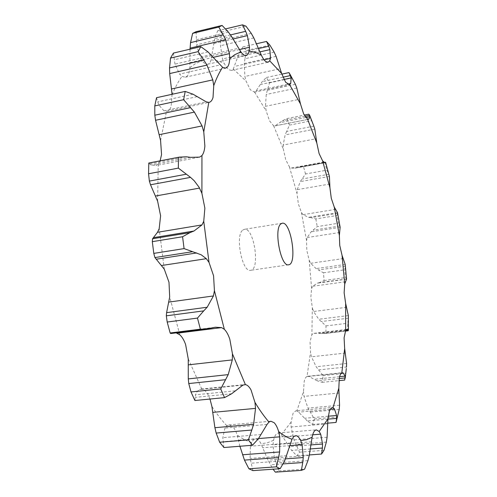 <?xml version="1.0" encoding="UTF-8"?>
<svg xmlns="http://www.w3.org/2000/svg" width="497" height="497" viewBox="0 0 497 497"><rect width="100%" height="100%" fill="white"/><g stroke="black" fill="none" stroke-linecap="round" stroke-linejoin="round"><path stroke-width="0.37" stroke-dasharray="2.48 1.86" d="M337.569 212.933L337.047 215.499L338.432 223.252L317.216 226.607L311.141 231.826L307.208 237.535L306.556 240.579L306.817 250.401L309.19 260.248L311.625 288.453L310.842 297.206L312.327 307.724L311.88 334.618L310.053 341.787L310.513 352.448L307.009 376.446C305.792 377.03 304.854 378.708 304.183 381.485L303.481 391.655L296.815 410.926L295.827 410.789L332.102 407.497M337.55 213.362L311.004 217.655L315.819 218.916L337.047 215.499M311.004 217.655L308.507 217.332L303.046 214.673L301.437 212.499L298.324 203.795L297.007 193.401L297.249 189.655L300.269 181.585L305.531 173.981L326.896 170.173L328.815 174.292L302.12 179.001M315.819 218.916L317.216 226.607M340.054 226.825L338.432 223.252M310.457 448.94L291.609 450.375L296.902 455.861L299.523 452.177L293.994 439.888L291.13 426.954L291.093 422.146L293.081 413.231L295.827 410.789M275.357 472.15L278.78 470.92L274.431 458.048L272.983 444.815L273.549 440.311C274.325 436.9 275.431 434.658 276.872 433.583L278.289 433.03L281.327 434.595L291.609 450.375M252.936 470.616L250.103 458.42L250.37 446.194L251.6 442.492L252.867 440.504L254.607 439.162L256.185 438.957C257.931 439.255 259.546 440.858 261.043 443.753L267.945 460.135L273.064 469.211M223.911 447.524L222.811 437.671L224.955 428.079L226.831 425.743L228.9 424.904L232.41 426.327C234.311 428.097 235.901 430.992 237.181 435.018L239.908 446.256M194.911 400.52L195.514 394.817L196.427 392.537L198.993 389.81L201.807 389.089C203.981 389.412 205.994 391.158 207.858 394.332L209.989 399.041M160.121 160.835L158.239 163.973L155.99 165.507L199.632 157.127M172.061 94.293L171.142 106.414C170.173 109.241 168.756 110.881 166.886 111.322L163.979 110.837L206.236 101.842M190.022 49.184L189.842 67.685C189.593 71.531 188.754 74.289 187.332 75.954L185.338 77.203L181.995 76.414L179.554 74.078L220.084 64.927M251.265 33.374L220.656 40.574L221.32 32.05L217.655 30.789L214.698 38.648L211.07 59.764C210.38 62.355 209.28 63.84 207.777 64.225L207.51 64.275C205.851 64.442 204.056 63.281 202.117 60.783L199.98 57.174L238.666 48.252M274.151 52.129L244.965 58.727L246.413 50.501L242.896 46.904L239.231 52.974L233.304 68.965L231.484 70.369L229.185 69.847C227.502 68.785 225.843 66.604 224.209 63.312L222.513 58.944L259.422 50.526M295.386 84.316L267.349 90.268L269.523 82.837L266.38 77.501L262.205 81.657L256.061 90.92L254.607 92.107L250.333 89.802L246.09 81.154L244.891 76.488L280.24 68.735M308.718 114.192L313.843 126.132L286.645 131.444L289.478 125.114L286.837 118.572L282.321 120.833L274.903 125.934L273.617 125.791L269.511 120.821L266.168 110.918L265.473 106.308L299.561 99.276M305.531 173.981L303.487 166.675L299.94 166.843L294.864 168.216L291.087 168.029L289.428 166.849L285.725 159.761L283.383 149.317L283.172 145.037L316.347 138.713M242.797 230.074L244.35 229.328C253.948 226.961 260.503 269.703 250.637 270.312C242.207 272.822 234.864 235.367 242.797 230.074M339.724 232.509L307.208 237.535M340.134 227.291L311.141 231.826M339.818 226.017L313.278 230.179M346.564 279.053L319.739 282.513L324.131 280.519L323.448 272.797L316.092 268.604L310.668 263.292L309.19 260.248M319.739 282.513L317.366 283.166L312.65 286.253L311.625 288.453M345.434 281.787L312.65 286.253M286.645 131.444L285.135 134.892L283.172 145.037M345.601 330.691L321.13 333.593L325.914 333.307L325.989 325.895L318.757 319.254L313.582 311.501L312.327 307.724M321.13 333.593L318.571 333.189L313.228 333.419L311.88 334.618M346.67 329.443L313.228 333.419M267.349 90.268L266.23 94.473L265.473 106.308M339.202 378.528L317.086 380.764L322.186 382.323L323.075 375.633L316.154 366.736L311.464 356.803L310.513 352.448M317.086 380.764L308.625 376.391L307.009 376.446M341.582 372.992L308.625 376.391M244.965 58.727L244.307 63.517L244.891 76.488M327.927 419.145L307.289 420.934L312.582 424.444L314.328 418.959L307.954 408.112L304.021 396.376L303.481 391.655M307.289 420.934L298.616 412.156L296.815 410.926M329.927 409.329L298.616 412.156M220.656 40.574L220.5 45.687L222.513 58.944M312.688 434.807L283.184 437.205M196.104 31.702L196.576 44.811L199.98 57.174M289.937 445.616L262.783 447.735M173.41 53.086L174.981 64.132L179.554 74.078M258.515 438.565L238.579 440.193M156.53 97.692L158.748 104.942L163.979 110.837M148.802 163.028L150.889 165.004L155.99 165.507M170.713 333.549L173.086 332.53L176.162 332.866M329.107 175.199L328.815 174.292M325.417 162.227L324.895 162.799L326.896 170.173M346.465 278.848L345.496 277.575L344.769 269.796L345.285 266.15L318.633 269.933M345.278 265.193L345.285 266.15M348.043 330.791L347.707 330.729L347.707 323.267L348.385 318.21L321.279 321.54M348.403 317.508L348.385 318.21M293.193 79.974L288.999 72.587M318.577 369.917L346.477 366.985L344.688 380.068M303.487 166.675L324.895 162.799M323.448 272.797L344.769 269.796M346.571 279.159L317.366 283.166M324.131 280.519L345.496 277.575M314.818 129.127L285.135 134.892M286.837 118.572L304.226 115.093M289.478 125.114L311.271 120.808M325.989 325.895L347.707 323.267M346.123 329.921L318.571 333.189M325.914 333.307L347.707 330.729M296.808 88.025L266.23 94.473M266.38 77.501L281.842 74.14M269.523 82.837L292.025 78.004M323.075 375.633L345.458 373.334M339.594 376.689L314.402 379.254M322.186 382.323L338.917 380.646M276.102 56.385L244.307 63.517M242.896 46.904L256.719 43.711M246.413 50.501L269.877 45.128M314.328 418.959L337.649 416.927M328.144 416.219L304.574 418.288M312.582 424.444L327.834 423.146M253.812 37.921L220.5 45.687M217.655 30.789L225.657 28.876M221.32 32.05L245.972 26.173M299.523 452.177L324.013 450.332M311.054 444.908L288.981 446.623M296.902 455.861L309.351 454.941M231.59 36.561L196.576 44.811M228.421 32.137L196.209 39.791M278.78 470.92L304.618 469.143M285.514 458.849L267.945 460.135M283.178 463.925L270.318 464.844M211.772 55.67L174.981 64.132M208.032 51.918L174.149 59.77M197.185 96.654L158.748 104.942M193.041 94.219L157.611 101.904M190.631 157.35L150.889 165.004M186.369 156.797L149.709 163.88M337.506 212.635L308.507 217.332M301.437 212.499L306.556 240.579M335.574 209.361L303.046 214.673M291.093 422.146L281.327 434.595M273.549 440.311L267.473 442.771L261.043 443.753M251.6 442.492C246.922 441.137 242.114 438.646 237.181 435.018M226.831 425.743C221.817 420.462 216.835 414.032 211.896 406.453M201.807 389.089L188.239 358.89M179.827 334.841L169.688 296.933M164.283 269.181L159.183 228.707M157.617 201.204L158.239 163.973M160.587 140.552L166.476 111.384M172.099 94.741C175.087 87.509 178.38 81.396 181.995 76.414M189.842 67.685L195.396 63.678L202.117 60.783M211.07 59.764L217.63 60.833L224.209 63.312M233.304 68.965L246.09 81.154M254.607 92.107L266.168 110.918M273.617 125.791L283.383 149.317M289.428 166.849L297.007 193.401M329.902 184.008L297.249 189.655M343.272 258.57L310.668 263.292M323.938 162.065L291.087 168.029M346.664 307.301L313.582 311.501M308.333 119.274L275.226 125.84M345.403 353.063L311.464 356.803M287.496 84.223L256.061 90.92M339.184 393.009L304.021 396.376M264.087 59.82L234.46 66.455M327.827 423.835L291.13 426.954M239.43 49.576L211.765 55.937M311.451 441.783L272.983 444.815M213.474 57.298L189.916 62.703M290.695 443.007L250.37 446.194M267.044 424.432L224.955 428.079M242.934 385.107L199.396 389.561M329.418 176.46L300.269 181.585M324.622 162.432L298.765 167.122M325.131 162.631L296.38 167.837M345.198 264.454L316.092 268.604M304.928 116.317L282.321 120.833M305.767 117.522L280.115 122.635M348.341 315.589L318.757 319.254M282.961 77.178L262.205 81.657M283.992 79.458L260.266 84.558M346.583 363.5L316.154 366.736M258.701 48.526L239.231 52.974M259.962 51.881L237.665 56.95M339.569 405.223L307.954 408.112M339.202 409.485L310.19 412.088M230.49 34.914L214.698 38.648M233.273 38.94L213.617 43.55M327.094 437.242L293.994 439.888M326.33 442.106L295.92 444.486M309.24 455.476L274.431 458.048M307.935 460.663L275.916 462.962M286.701 455.699L250.103 458.42M284.719 460.756L251.01 463.198M261.099 434.49L222.811 437.671M258.341 438.82L223.047 441.69M235.156 390.835L195.514 394.817M231.639 393.761L195.072 397.395M212.486 327.747L172.024 332.828M208.38 328.716L171.049 333.4M274.903 125.934L308.569 119.255M254.327 92.187L289.329 84.745M307.631 376.279L342.358 372.694M231.484 70.369L268.045 62.224M207.777 64.225L246.17 55.502M278.289 433.03L316.359 429.868M185.338 77.203L225.694 68.157M255.526 438.938L295.56 435.676M166.886 111.322L209.169 102.339M228.9 424.904L270.877 421.22M200.887 389.076L244.524 384.603M282.197 223.221L244.35 229.328M288.577 264.789L250.637 270.312M309.786 115.633L309.556 115.055M289.726 73.773L289.223 72.904M345.111 378.95L345.21 378.167M299.94 166.843L324.522 162.389M294.864 168.216L325.485 162.668M324.237 333.611L345.39 331.108M173.086 332.53L215.288 327.225"/><path stroke-width="0.75" d="M345.651 303.443L345.645 330.617L344.086 337.848L344.669 348.627L341.818 372.856C340.718 373.433 339.88 375.123 339.314 377.925L338.817 388.2L333.009 407.646L332.102 407.497L329.623 409.944L327.933 418.946L319.173 431.477L316.359 429.868L315.073 430.421C313.769 431.495 312.787 433.763 312.122 437.211L306.587 439.659L300.704 440.597C299.281 437.652 297.771 436.018 296.169 435.701L293.907 436.422L292.006 439.249C287.688 437.838 283.234 435.273 278.643 431.558C277.407 427.463 275.897 424.506 274.127 422.698L270.877 421.22L268.983 422.059C264.292 416.654 259.614 410.087 254.949 402.353L251.053 390.008C249.289 386.765 247.407 384.97 245.4 384.622L232.447 353.821L229.813 339.227C228.316 334.742 226.489 331.437 224.34 329.306L214.424 290.683L213.567 275.76L209.032 262.428L203.745 221.264L204.87 208.168L201.906 193.327L201.944 155.561C203.54 153.573 204.515 150.405 204.87 146.062L203.77 131.854L208.796 102.394L209.169 102.339C210.89 101.928 212.176 100.301 213.027 97.449L213.741 85.646C216.394 78.377 219.345 72.258 222.6 67.288L225.694 68.157L227.514 66.94C228.8 65.281 229.533 62.504 229.707 58.615L234.764 54.682L240.915 51.905C242.729 54.465 244.4 55.683 245.922 55.546L246.17 55.502C247.549 55.148 248.537 53.67 249.134 51.067L255.178 52.284L261.26 54.937C262.807 58.298 264.367 60.535 265.926 61.647L268.045 62.224L269.703 60.845L281.613 73.432L285.638 82.254L289.589 84.67L300.468 103.904L303.673 113.968L307.506 119.063L316.8 142.999L319.105 153.592L322.596 160.817L329.927 187.754L331.282 198.266L334.264 207.112L337.506 212.635L340.134 227.291L339.364 235.547L339.755 245.462L342.073 255.446L345.198 264.454L346.564 279.053L344.719 283.967L344.135 292.801L345.651 303.443L348.341 315.589L348.416 329.996M209.989 399.041L211.896 406.453L214.903 427.693L216.17 433.067L219.655 442.224L248.388 439.882L251.805 430.042L216.17 433.067M176.162 332.866L179.827 334.841C182.126 336.91 184.052 340.147 185.611 344.551L188.239 358.89L188.276 378.9L188.767 383.56L190.997 391.947L220.73 388.921L225.57 379.696L188.767 383.56M203.745 221.264L201.987 224.911L193.954 231.03L189.935 232.646L152.567 238.753L152.312 241.66L153.784 253.389L154.927 257.57L164.283 269.181L168.986 282.246L169.688 296.933L166.594 312.663L166.309 315.825L167.197 322.031L197.477 318.092L203.733 310.867L166.309 315.825M201.944 155.561L199.632 157.127L190.631 157.35L186.369 156.797L179.33 157.12L148.802 163.028L148.553 173.757L149.367 181.094L150.51 184.772L157.617 201.204L160.606 215.779L159.183 228.707L157.506 232.285L201.987 224.911M208.796 102.394L206.236 101.842L193.041 94.219L185.207 91.423L156.53 97.692L154.784 105.917L154.809 115.198L155.549 120.262L160.587 140.552L161.55 154.548L160.121 160.835M280.786 223.954L282.197 223.221C290.975 220.979 297.622 264.311 288.577 264.789C280.873 267.212 273.574 229.185 280.786 223.954M329.927 187.754L329.418 176.46L325.653 162.469M322.596 160.817L323.938 162.065L325.485 162.668L325.554 162.264L324.522 162.389M316.8 142.999L314.818 129.127L313.843 126.132M307.506 119.063L308.792 119.187L310.016 116.677L309.556 115.055L308.718 114.192L304.226 115.093M300.468 103.904L296.808 88.025L295.386 84.316L289.726 73.773M345.645 330.617L346.67 329.443L348.354 329.654L348.397 330.362L348.043 330.791L345.39 331.108M344.669 348.627L346.583 363.5L346.477 366.985M289.589 84.67L290.702 83.539L291.155 77.917L288.999 72.587L281.842 74.14M281.613 73.432L276.102 56.385L274.151 52.129L269.877 45.128L266.516 41.45L268.74 46.227L258.701 48.526M341.818 372.856L343.098 372.837L341.582 372.992M338.817 388.2L339.569 405.223L339.202 409.485L336.053 422.444L336.624 418.393L327.927 419.145M269.703 60.845L270.511 58.379L269.871 49.625L268.74 46.227M261.26 54.937L253.812 37.921L251.265 33.374L245.972 26.173L242.493 24.85L245.68 31.323L230.49 34.914M333.009 407.646L334.462 408.925L329.927 409.329M327.933 418.946L327.094 437.242L326.33 442.106L324.013 450.332L321.578 454.034L322.391 448.033L310.457 448.94M249.134 51.067L249.5 47.258L247.394 35.629L245.68 31.323M240.915 51.905L231.59 36.561L228.421 32.137L222.097 25.44L218.81 27.068L223.184 34.877L190.562 42.605L190.022 49.184M319.173 431.477L320.695 434.154L312.688 434.807M312.122 437.211L309.24 455.476L307.935 460.663L304.618 469.143L301.387 470.367L302.741 462.533L283.178 463.925M222.097 25.44L196.104 31.702L192.619 33.367L190.562 42.605M301.387 470.367L275.357 472.15L273.064 469.211M229.707 58.615L229.471 53.626L225.595 39.797L223.184 34.877M300.704 440.597L302.126 444.666L289.937 445.616M222.6 67.288L208.032 51.918L200.794 46.656L198.129 51.638L203.813 60.056L169.539 67.909L169.688 73.568L172.061 94.293M292.006 439.249L284.719 460.756L280.178 468.714L276.344 466.832L278.562 457.582L244.462 460.098L239.908 446.256M200.794 46.656L173.41 53.086L170.546 58.062L169.539 67.909M280.178 468.714L252.936 470.616L248.904 468.764L244.462 460.098M213.741 85.646L212.791 79.862L206.963 65.107L203.813 60.056M278.643 431.558L279.761 436.832L258.515 438.565M268.983 422.059L267.044 424.432L258.341 438.82L252.476 445.256L248.388 439.882M252.476 445.256L223.911 447.524L219.655 442.224M203.77 131.854L202.08 125.921L194.402 112.111L183.629 99.698L185.207 91.423M254.949 402.353L255.533 408.385L212.704 412.373M245.4 384.622L242.934 385.107L231.639 393.761L224.532 397.612L220.73 388.921M224.532 397.612L194.911 400.52L190.997 391.947M201.906 193.327L199.048 187.189L194.159 180.703L190.531 177.373L178.355 168.11L178.46 157.307L179.33 157.12M232.447 353.821L232.298 359.903L188.257 364.854M224.34 329.306L221.581 327.616L215.288 327.225L206.187 329.101L200.384 329.176L197.477 318.092M152.567 238.753L157.506 232.285M167.197 322.031L170.148 332.971L170.713 333.549L206.187 329.101M209.032 262.428L206.323 258.688L201.223 254.812L184.083 248.606L182.573 236.746L189.935 232.646M214.424 290.683L213.437 295.945L168.818 302.089M343.098 372.837L345.135 376.13L344.688 380.068L338.917 380.646M334.462 408.925L336.587 415.48L336.624 418.393M320.695 434.154L322.547 444.014L322.391 448.033M302.126 444.666L303.257 457.551L302.741 462.533M279.761 436.832L279.637 451.953L278.562 457.582M255.533 408.385L253.613 424.32L251.805 430.042M232.298 359.903L228.21 374.626L225.57 379.696M213.437 295.945L207.168 307.239L203.733 310.867M348.354 329.654L346.123 329.921M348.397 330.362L345.601 330.691M345.135 376.13L339.594 376.689M345.229 377.919L339.202 378.528M256.719 43.711L266.516 41.45M336.587 415.48L328.144 416.219M327.834 423.146L336.053 422.444M225.657 28.876L242.493 24.85M322.547 444.014L311.054 444.908M309.351 454.941L321.578 454.034M192.619 33.367L218.81 27.068M303.257 457.551L285.514 458.849M170.546 58.062L198.129 51.638M248.904 468.764L276.344 466.832M279.637 451.953L242.542 454.774M154.784 105.917L183.629 99.698M253.613 424.32L214.903 427.693M148.553 173.757L178.355 168.11M148.765 163.053L178.46 157.307M228.21 374.626L188.276 378.9M193.954 231.03L153.455 237.665M153.784 253.389L184.083 248.606M152.312 241.66L182.573 236.746M170.148 332.971L200.384 329.176M207.168 307.239L166.594 312.663M334.264 207.112L339.364 235.547M342.073 255.446L344.719 283.967M308.792 119.187L308.333 119.274M290.702 83.539L287.496 84.223M270.511 58.379L264.087 59.82M249.5 47.258L239.43 49.576M229.471 53.626L213.474 57.298M212.791 79.862L171.422 88.994M202.08 125.921L159.115 134.681M199.577 188.083L155.455 196.029M221.581 327.616L177.149 333.176M206.323 258.688L161.687 265.497M325.554 162.264L324.622 162.432M325.647 162.538L325.131 162.631M309.693 115.366L304.928 116.317M310.016 116.677L305.767 117.522M290.49 75.55L282.961 77.178M291.155 77.917L283.992 79.458M269.871 49.625L259.962 51.881M247.394 35.629L233.273 38.94M225.595 39.797L190.078 48.141M206.963 65.107L169.688 73.568M190.575 107.619L154.809 115.198M194.402 112.111L155.549 120.262M186.257 174.217L149.367 181.094M190.531 177.373L150.51 184.772M192.37 251.73L154.927 257.57M196.756 252.942L156.164 259.241M313.744 125.89L309.786 115.633M345.21 378.167L346.322 368.488"/></g></svg>
